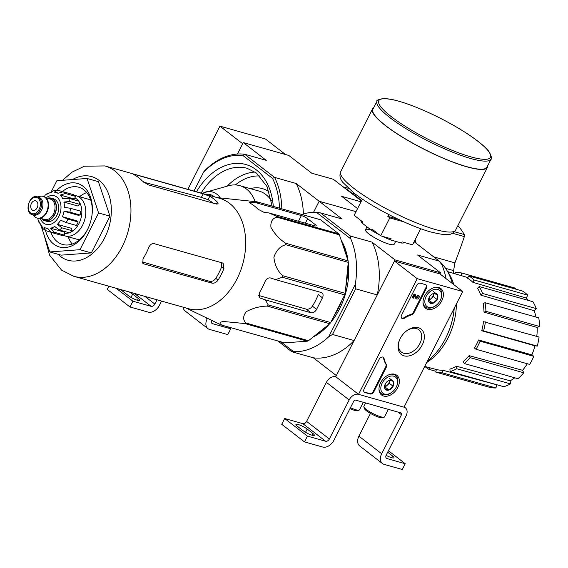 <?xml version="1.0" encoding="UTF-8"?>
<svg xmlns="http://www.w3.org/2000/svg" width="568" height="568" viewBox="0 0 568 568"><rect width="100%" height="100%" fill="white"/><g stroke="black" fill="none" stroke-linecap="round" stroke-linejoin="round"><path stroke-width="0.85" d="M285.498 154.51L265.426 138.997L219.93 126.153L187.873 189.343M361.418 200.987L333.359 179.296L311.747 173.197L288.778 155.433L243.281 142.589L237.481 154.027L242.692 143.747L219.93 126.153M211.566 322.929L212.531 323.668A3.309 2.272 -52.3 0 1 211.978 323.391A3.309 2.272 -52.3 0 1 211.544 320.529M212.531 323.668L230.729 328.808L227.796 334.587L209.592 329.454A9.919 6.823 -52.3 0 1 207.931 328.623A9.919 6.823 -52.3 0 1 207.171 318.854L207.356 318.492M228.379 326.99L230.729 328.808M207.931 328.623L185.168 311.023A9.919 6.823 -52.3 0 1 183.166 307.189M161.568 301.09L159.402 305.364A9.919 6.823 -52.3 0 1 148.177 312.116L129.973 306.976L132.912 301.196L151.109 306.329A3.309 2.272 -52.3 0 0 154.851 304.079L157.017 299.805M108.829 286.201L107.21 289.382L129.973 306.976M116.213 288.288L132.912 301.196M121.424 289.758A7.107 1.377 -153.1 0 0 122.894 291.384L128.581 295.786A7.107 1.377 -153.1 0 0 135.347 299.542A7.107 1.377 -153.1 0 0 139.813 300.38A7.107 1.377 -153.1 0 0 138.365 298.548L132.671 294.146A7.107 1.377 -153.1 0 0 129.206 291.952M417.203 278.661L462.7 291.505L404.018 407.178L358.522 394.334L417.203 278.661L394.44 261.067L439.937 273.911L462.7 291.505M304.483 441.89L281.721 424.296L284.66 418.51L302.858 423.65A3.309 2.272 -52.3 0 0 306.599 421.399L326.401 382.356A8.264 5.687 -52.3 0 1 335.759 376.733L358.522 394.334L404.018 407.178A8.264 5.687 -52.3 0 1 405.403 407.867A8.264 5.687 -52.3 0 1 406.035 416.01L386.233 455.046A3.309 2.272 -52.3 0 0 386.481 458.305A3.309 2.272 -52.3 0 0 387.035 458.582L405.24 463.722L402.3 469.502L384.103 464.368A9.919 6.823 -52.3 0 1 382.441 463.538A9.919 6.823 -52.3 0 1 381.682 453.768L401.484 414.725A1.654 1.136 -52.3 0 0 401.363 413.099A1.654 1.136 -52.3 0 0 401.079 412.957L355.582 400.113A1.654 1.136 -52.3 0 0 353.715 401.242L333.906 440.278A9.919 6.823 -52.3 0 1 322.681 447.03L304.483 441.89L307.416 436.11L325.62 441.244A3.309 2.272 -52.3 0 0 329.362 438.993L349.164 399.957A8.264 5.687 -52.3 0 1 358.522 394.334L335.759 376.733L394.44 261.067M425.595 284.667L420.37 283.191A3.309 2.272 -52.3 0 0 416.621 285.441L401.59 315.07A3.309 2.272 -52.3 0 0 401.846 318.329A3.309 2.272 -52.3 0 0 404.48 318.186A33.05 22.755 -52.3 0 1 411.658 314.757A3.309 2.272 -52.3 0 0 414.036 312.585L426.405 288.203A3.309 2.272 -52.3 0 0 426.156 284.944A3.309 2.272 -52.3 0 0 425.595 284.667M379.133 359.338L364.102 388.966A3.309 2.272 -52.3 0 0 364.358 392.225A3.309 2.272 -52.3 0 0 364.912 392.502L370.144 393.979A3.309 2.272 -52.3 0 0 373.886 391.728L386.254 367.34A3.309 2.272 -52.3 0 0 386.403 364.542A33.05 22.755 -52.3 0 1 384.06 358.429A3.309 2.272 -52.3 0 0 383.428 357.364A3.309 2.272 -52.3 0 0 379.133 359.338M404.061 355.831A16.074 11.069 -52.3 0 1 399.787 339.352A16.074 11.069 -52.3 0 1 405.992 331.329A16.074 11.069 -52.3 0 1 424.317 337.903A16.074 11.069 -52.3 0 1 404.061 355.831M427.676 309.29A12.46 8.577 -52.3 0 1 425.467 308.154A12.46 8.577 -52.3 0 1 426.419 293.138A12.46 8.577 -52.3 0 1 440.711 288.445A12.46 8.577 -52.3 0 1 441.009 302.169A12.46 8.577 -52.3 0 1 427.676 309.29M383.663 396.038A12.46 8.577 -52.3 0 1 381.455 394.909A12.46 8.577 -52.3 0 1 382.406 379.893A12.46 8.577 -52.3 0 1 396.698 375.192A12.46 8.577 -52.3 0 1 396.996 388.917A12.46 8.577 -52.3 0 1 383.663 396.038M405.744 331.534A14.157 9.748 -52.3 0 1 418.751 329.71A14.157 9.748 -52.3 0 1 418.9 345.308A14.157 9.748 -52.3 0 1 403.812 353.296A14.157 9.748 -52.3 0 1 401.434 352.11A14.157 9.748 -52.3 0 1 399.922 339.06M383.123 357.18A3.309 2.272 -52.3 0 1 383.492 357.989L384.06 358.429M364.095 391.97A3.309 2.272 -52.3 0 0 364.344 392.062L369.576 393.539A3.309 2.272 -52.3 0 0 373.318 391.288L385.686 366.907A3.309 2.272 -52.3 0 0 385.835 364.102A33.05 22.755 -52.3 0 1 383.492 357.989M425.844 284.76A3.309 2.272 -52.3 0 1 425.837 287.763L413.469 312.144A3.309 2.272 -52.3 0 1 411.09 314.317L411.658 314.757M401.59 318.073A3.309 2.272 -52.3 0 0 403.912 317.746A33.05 22.755 -52.3 0 1 411.09 314.317M412.886 297.937L412.318 297.497L414.1 293.983L415.35 294.614L414.668 294.423L412.886 297.937L413.568 298.129L414.817 295.672L416.188 298.605L414.626 296.042M414.1 293.983L414.668 294.423M417.941 295.119L418.51 295.559L418.069 296.425L417.501 295.985L417.941 295.119A1.981 1.363 -52.3 0 1 418.275 295.289L418.843 295.729A1.981 1.363 -52.3 0 1 418.708 298.129A1.981 1.363 -52.3 0 1 416.422 298.867A1.981 1.363 -52.3 0 1 416.188 298.605M416.422 298.867L415.847 298.427A1.981 1.363 -52.3 0 1 415.62 298.164M417.792 296.212A0.994 0.682 -52.3 0 1 416.82 297.746M418.069 296.425A0.994 0.682 -52.3 0 1 416.926 297.973L415.35 294.614M433.434 293.493A5.723 3.94 -52.3 0 1 437.374 294.6A5.723 3.94 -52.3 0 1 437.14 299.499A5.723 3.94 -52.3 0 1 432.972 303.276A5.723 3.94 -52.3 0 1 429.032 302.169L429.266 297.27A5.723 3.94 -52.3 0 1 431.346 294.671A5.723 3.94 -52.3 0 1 433.434 293.493L437.374 294.6L437.14 299.499L432.972 303.276L429.032 302.169A5.723 3.94 -52.3 0 1 429.138 297.525A5.723 3.94 -52.3 0 1 429.266 297.27M428.655 307.352A10.245 7.05 -52.3 0 1 426.078 296.546A10.245 7.05 -52.3 0 1 437.509 289.361A10.245 7.05 -52.3 0 1 440.477 299.925A10.245 7.05 -52.3 0 1 436.522 305.037A10.245 7.05 -52.3 0 1 428.655 307.352M436.522 305.037L436.188 305.307A11.566 7.966 -52.3 0 1 427.306 307.92A11.566 7.966 -52.3 0 1 425.368 306.954A11.566 7.966 -52.3 0 1 422.997 302.148M434.271 287.564A11.566 7.966 -52.3 0 1 439.518 288.643A11.566 7.966 -52.3 0 1 440.654 299.535L440.477 299.925M433.448 293.493A4.956 3.415 -52.3 0 1 433.462 294.118L433.498 293.486M433.462 294.118A4.956 3.415 -52.3 0 1 431.261 298.456L433.349 296.567L433.462 294.118M428.719 300.216L429.181 300.344L431.261 298.456A4.956 3.415 -52.3 0 1 428.705 299.826M433.583 291.668L437.374 294.6M429.181 300.344L432.972 303.276M433.349 296.567L437.14 299.499M389.485 380.24L389.449 380.872A4.956 3.415 -52.3 0 1 387.248 385.21L389.336 383.315L389.449 380.872A4.956 3.415 -52.3 0 0 389.435 380.24A5.723 3.94 -52.3 0 1 393.361 381.355A5.723 3.94 -52.3 0 1 393.127 386.247A5.723 3.94 -52.3 0 1 388.959 390.031A5.723 3.94 -52.3 0 1 385.019 388.917L385.253 384.025A5.723 3.94 -52.3 0 1 387.333 381.419A5.723 3.94 -52.3 0 1 389.421 380.248L393.361 381.355L393.127 386.247L388.959 390.031L385.019 388.917A5.723 3.94 -52.3 0 1 385.125 384.28A5.723 3.94 -52.3 0 1 385.253 384.025M384.642 394.1A10.245 7.05 -52.3 0 1 382.065 383.301A10.245 7.05 -52.3 0 1 393.496 376.115A10.245 7.05 -52.3 0 1 396.464 386.673A10.245 7.05 -52.3 0 1 392.509 391.792A10.245 7.05 -52.3 0 1 384.642 394.1M392.509 391.792L392.176 392.062A11.566 7.966 -52.3 0 1 383.293 394.675A11.566 7.966 -52.3 0 1 381.355 393.702A11.566 7.966 -52.3 0 1 378.984 388.895M390.259 374.319A11.566 7.966 -52.3 0 1 395.505 375.398A11.566 7.966 -52.3 0 1 396.641 386.29L396.464 386.673M384.706 386.971L385.168 387.099L387.248 385.21A4.956 3.415 -52.3 0 1 384.692 386.581M389.57 378.423L393.361 381.355M385.168 387.099L388.959 390.031M389.336 383.315L393.127 386.247M391.608 457.687L392.495 455.934L387.674 452.206M392.495 455.934A7.107 1.377 -153.1 0 1 393.936 457.765A7.107 1.377 -153.1 0 1 386.105 455.323M388.427 450.722L405.24 463.722M382.441 463.538L359.679 445.937A9.919 6.823 -52.3 0 1 358.919 436.167L370.464 413.405M284.66 418.51L307.416 436.11M297.398 426.298L303.092 430.693A7.107 1.377 -153.1 0 0 309.858 434.449A7.107 1.377 -153.1 0 0 314.317 435.294A7.107 1.377 -153.1 0 0 312.876 433.455L307.181 429.06A7.107 1.377 -153.1 0 0 300.422 425.304A7.107 1.377 -153.1 0 0 295.956 424.459A7.107 1.377 -153.1 0 0 297.398 426.298M349.959 408.633A10.245 1.988 26.9 0 0 357.35 410.671L359.075 410.146A11.566 2.244 26.9 0 0 359.48 409.855L363.307 402.293M350.428 407.717A11.566 2.244 26.9 0 0 359.075 410.146M365.636 402.953L363.868 406.447A11.566 2.244 26.9 0 0 363.868 406.944L364.464 408.64A10.245 1.988 26.9 0 0 366.545 410.849A10.245 1.988 26.9 0 0 375.412 415.89A10.245 1.988 26.9 0 0 382.378 417.736L384.096 417.21A11.566 2.244 26.9 0 0 384.5 416.912L388.334 409.358M363.868 406.944A11.566 2.244 26.9 0 0 366.218 409.436A11.566 2.244 26.9 0 0 376.236 415.123A11.566 2.244 26.9 0 0 384.096 417.21M433.704 256.871L454.918 262.856L453.598 270.602A37.516 26.22 -74.2 0 1 453.605 273.364M454.918 262.856A561.177 394.938 120.2 0 0 464.361 236.615L464.262 234.541A64.951 45.397 -74.2 0 0 457.858 225.681M344.797 188.136A66.108 46.207 -74.2 0 1 351.684 193.049L355.071 193.887M351.741 192.942L361.624 200.589M439.937 273.911L440.527 272.754L395.03 259.91L372.054 242.145L350.449 236.047L320.515 212.908L342.128 219.007L319.152 201.249L356.008 211.651L319.152 201.249L313.55 212.297L319.152 201.249L296.184 183.492A71.064 49.672 105.8 0 1 303.39 213.966M279.456 208.151A69.41 48.521 -74.2 0 0 272.519 178.373L274.571 177.393L296.184 183.492M243.281 142.589L266.25 160.353L244.638 154.248L242.948 155.518L272.519 178.373M242.948 155.518A69.41 48.521 -74.2 0 0 203.571 172.196L193.986 191.061M194 191.068L203.571 172.196M361.014 201.789L341.68 196.336L357.556 208.605M203.905 171.508A71.064 49.672 -74.2 0 1 244.638 154.248L274.571 177.393A71.064 49.672 -74.2 0 1 281.806 208.818M255.138 201.534A39.171 27.378 -74.2 0 0 246.512 189.066A39.171 27.378 -74.2 0 0 239.767 185.637A39.171 27.378 -74.2 0 0 228.755 185.693L201.988 193.326M416.095 243.26A52.554 36.735 -74.2 0 0 415.194 239.632M104.924 165.927A57.347 40.087 -74.2 0 1 127.928 232.007A57.347 40.087 -74.2 0 1 73.769 276.304L188.498 308.694A57.347 40.087 -74.2 0 0 239 274.663A57.347 40.087 -74.2 0 0 232.908 206.347A57.347 40.087 -74.2 0 0 219.66 198.31L104.924 165.927L84.376 166.211L71.902 172.21L62.565 180.29M222.173 325.244L284.611 342.866L307.366 341.183A64.12 44.822 -74.2 0 0 308.516 340.693L329.76 323.739A64.12 44.822 -74.2 0 0 330.683 322.567L344.726 294.884A64.12 44.822 -74.2 0 0 345.174 293.351L348.262 262.352A64.12 44.822 -74.2 0 0 348.113 260.861L339.408 234.861A64.12 44.822 -74.2 0 0 338.705 233.81L320.544 219.773L258.106 202.144L255.749 202.677L249.281 202.322L250.417 203.351A61.713 43.14 105.8 0 1 258 209.216L264.226 212.446L269.026 212.943L276.268 216.188A64.12 44.822 -74.2 0 1 276.971 217.232C272.498 218.211 270.482 221.555 270.915 227.264C274.557 233.888 279.477 239.213 285.676 243.239A64.12 44.822 -74.2 0 1 285.825 244.723C280.23 246.178 276.254 250.353 273.89 257.247C274.727 265.057 277.681 271.22 282.736 275.721A64.12 44.822 -74.2 0 1 282.289 277.255L275.601 279.626L270.688 277.993C268.316 277.539 266.456 278.675 265.121 281.401A61.713 43.14 105.8 0 1 259.249 292.974L259.512 297.76L265.334 299.868L268.245 304.945A64.12 44.822 -74.2 0 1 267.322 306.109C260.002 306.23 253.008 308.069 246.327 311.633C242.856 316.106 242.77 319.919 246.079 323.071A64.12 44.822 -74.2 0 1 244.929 323.554L223.181 321.46C219.354 322.304 219.014 323.568 222.173 325.244A64.12 44.822 -74.2 0 1 221.108 324.917L186.013 307.991M258.106 202.144A64.12 44.822 -74.2 0 0 257.041 201.825L217.175 197.607M269.026 212.943L314.651 225.823A4.956 0.959 26.9 0 0 316.227 225.865A4.956 0.959 26.9 0 0 315.219 224.587L307.636 218.723A4.956 0.959 26.9 0 0 301.374 215.556L255.749 202.677M320.544 219.773A64.12 44.822 -74.2 0 0 319.479 219.447L257.041 201.825M265.334 299.868L310.959 312.748A4.956 3.415 127.7 0 0 316.575 309.375L312.421 306.166C310.646 308.538 308.601 309.532 306.294 309.141L258.468 295.374M316.575 309.375L322.439 297.802A4.956 3.415 127.7 0 0 322.063 292.918A4.956 3.415 127.7 0 0 321.225 292.506L275.601 279.626M312.421 306.166A55.309 38.66 -74.2 0 0 318.293 294.6L322.439 297.802M307.366 341.183L244.929 323.554M308.516 340.693L246.079 323.071M329.76 323.739L267.322 306.109M330.683 322.567L268.245 304.945M344.726 294.884L282.289 277.255M345.174 293.351L282.736 275.721M348.262 262.352L285.825 244.723M348.113 260.861L285.676 243.239M339.408 234.861L276.971 217.232M338.705 233.81L276.268 216.188M313.046 337.08A60.322 42.167 -74.2 0 0 329.454 323.98M330.732 322.461A60.322 42.167 -74.2 0 0 341.205 305.449A60.322 42.167 -74.2 0 0 348.127 280.926A60.322 42.167 -74.2 0 0 348.198 261.727M348.07 260.733A60.322 42.167 -74.2 0 0 341.141 240.03M314.31 336.064A59.498 41.585 -74.2 0 0 329 324.342M330.91 322.12A59.498 41.585 -74.2 0 0 341.24 305.371M348.113 281.011A59.498 41.585 -74.2 0 0 348.234 262.615M347.914 260.258A59.498 41.585 -74.2 0 0 341.624 241.471M350.449 236.047L350.783 238.879A71.064 49.672 105.8 0 1 355.277 284.405L328.702 336.774A71.064 49.672 105.8 0 1 293.571 351.663L280.805 341.787M350.783 238.879L316.433 212.326L320.515 212.908M301.814 214.463A71.064 49.672 105.8 0 1 316.433 212.326M355.277 284.405L355.653 288.828L332.5 334.46L328.702 336.774M355.653 288.828L377.258 294.927L395.03 259.91M332.5 334.46L354.112 340.559L336.341 375.576L313.373 357.819L291.76 351.72L277.837 340.956M393.617 244.68A16.074 3.117 -153.1 0 1 378.43 239.781A16.074 3.117 -153.1 0 1 365.508 230.416A16.074 3.117 -153.1 0 1 370.613 229.87M446.065 278.647A71.064 49.672 105.8 0 0 441.776 264.567L439.163 261.095L414.129 241.734M440.527 272.754L417.551 254.989L439.163 261.095M354.112 340.559A71.064 49.672 105.8 0 1 313.373 357.819M293.571 351.663L291.76 351.72M372.054 242.145A71.064 49.672 105.8 0 1 377.258 294.927M427.285 361.312A59.498 41.585 -74.2 0 0 447.123 335.17A59.498 41.585 -74.2 0 0 453.953 310.98A59.498 41.585 -74.2 0 0 454.258 308.14M452.369 283.517A59.498 41.585 -74.2 0 0 436.231 258.823M426.682 362.498A56.026 39.164 -74.2 0 0 456.423 303.873M453.846 284.66A56.026 39.164 -74.2 0 0 447.612 271.603L467.904 277.582M447.123 335.17L447.392 334.58A56.452 39.462 -74.2 0 0 453.867 311.626L453.953 310.98M454.968 273.769L455.245 272.328A51.234 35.812 105.8 0 1 461.727 273.023L515.41 288.175L515.254 289.005M522.446 291.043A51.234 35.812 105.8 0 1 527.757 295.147L526.288 298.051L472.888 282.324A48.571 33.952 105.8 0 0 467.578 278.221L468.763 275.885L522.446 291.043M528.439 300.444A47.925 33.498 -74.2 0 0 526.288 298.051M532.919 301.707A51.234 35.812 105.8 0 1 536.249 308.601L534.161 310.717L480.883 295.147A48.571 33.952 105.8 0 0 477.546 288.26L479.229 286.556L532.919 301.707M536.007 317.086A47.925 33.498 -74.2 0 0 534.161 310.717M538.748 317.86A51.234 35.812 105.8 0 1 539.6 326.486L537.214 327.502L483.993 312.151A48.571 33.952 105.8 0 0 483.141 303.518L485.065 302.709L538.748 317.86M536.781 336.398A47.925 33.498 -74.2 0 0 537.214 327.502M539.053 337.037A51.234 35.812 105.8 0 1 537.293 346.089L534.971 345.841L481.735 330.732A48.571 33.952 105.8 0 0 483.503 321.68L539.053 337.037M478.575 339.983L480.102 341.169A51.234 35.812 105.8 0 1 475.998 349.263L474.465 348.077A48.571 33.952 105.8 0 0 478.575 339.983L531.882 354.851A47.925 33.498 -74.2 0 0 534.971 345.841M531.882 354.851L533.792 356.321A51.234 35.812 105.8 0 1 529.681 364.415L475.998 349.263M469.104 355.632L470.07 357.62A51.234 35.812 105.8 0 1 464.241 363.527L463.282 361.539A48.571 33.952 105.8 0 0 469.104 355.632L522.56 370.3A47.925 33.498 -74.2 0 0 527.289 363.74M522.56 370.3L523.753 372.771A51.234 35.812 105.8 0 1 517.931 378.686L464.241 363.527M456.544 366.246L456.793 368.738A51.234 35.812 105.8 0 1 450.133 371.557L449.884 369.072A48.571 33.952 105.8 0 0 456.544 366.246L510.17 380.794A47.925 33.498 -74.2 0 0 514.764 377.791M510.17 380.794L510.476 383.89A51.234 35.812 105.8 0 1 503.816 386.716L450.133 371.557M442.799 370.215L442.295 372.828A51.234 35.812 105.8 0 1 435.812 372.132L436.323 369.519A48.571 33.952 105.8 0 0 442.799 370.215L496.61 384.735A47.925 33.498 -74.2 0 0 496.787 384.735M496.61 384.735L495.978 387.987A51.234 35.812 105.8 0 1 489.502 387.291L435.812 372.132M468.763 275.885A51.234 35.812 105.8 0 1 474.074 279.988L527.757 295.147M474.074 279.988L472.888 282.324M461.727 273.023L461.223 275.608M429.571 367.709L428.776 369.271L435.975 371.302M428.776 369.271A51.234 35.812 105.8 0 1 424.843 366.431M442.295 372.828L495.978 387.987M456.793 368.738L510.476 383.89M470.07 357.62L523.753 372.771M480.102 341.169L533.792 356.321M485.37 321.886A51.234 35.812 105.8 0 1 483.609 330.931L537.293 346.089M483.609 330.931L481.735 330.732M485.065 302.709A51.234 35.812 105.8 0 1 485.917 311.335L539.6 326.486M485.917 311.335L483.993 312.151M479.229 286.556A51.234 35.812 105.8 0 1 482.566 293.443L536.249 308.601M482.566 293.443L480.883 295.147M334.339 315.361A59.498 41.585 -74.2 0 0 341.886 300.486M345.791 287.145A59.498 41.585 -74.2 0 0 347.481 270.19M45.539 230.565A33.05 23.103 -74.2 0 0 53.747 244.126A33.05 23.103 -74.2 0 0 88.253 228.059A33.05 23.103 -74.2 0 0 92.052 214.619A33.05 23.103 -74.2 0 0 82.381 185.771A33.05 23.103 -74.2 0 0 56.949 190.152M50.907 192.46L56.871 180.709L87.053 178.473L98.605 212.972L79.967 249.7L49.785 251.936L40.534 224.303M49.785 251.936L61.159 255.146L91.341 252.916L79.967 249.7M98.605 212.972L109.979 216.181L91.341 252.916M87.053 178.473L98.427 181.689L109.979 216.181M134.722 175.086A57.347 40.087 105.8 0 1 142.312 180.951L148.213 184.813L216.458 204.075L218.155 203.884L217.381 202.144A57.347 40.087 -74.2 0 0 209.791 196.279L203.181 193.809L134.935 174.546C133.082 174 133.011 174.177 134.722 175.086C133.011 174.177 133.082 174 134.935 174.546L134.673 175.058M213.057 203.117A53.456 37.36 -74.2 0 0 208.051 199.709L201.384 197.359L143.697 182.207M143.747 263.864L211.992 283.127C214.264 283.496 216.287 282.488 218.062 280.102A57.347 40.087 -74.2 0 0 223.927 268.536L223.11 263.318L222.258 262.885L154.013 243.622C151.862 243.345 150.144 244.588 148.859 247.35A57.347 40.087 105.8 0 1 142.987 258.916L142.937 263.46L143.747 263.864L142.391 262.814M221.477 262.281L221.676 266.797A53.456 37.36 -74.2 0 1 215.804 278.363C214.022 280.734 211.97 281.721 209.663 281.33L142.121 261.891M86.719 192.58A29.749 20.796 -74.2 0 0 79.577 196.72M68.259 236.799A29.749 20.796 -74.2 0 0 72.186 244.062M50.893 232.291A29.749 20.796 -74.2 0 0 57.489 241.876A29.749 20.796 -74.2 0 0 62.615 244.474A29.749 20.796 -74.2 0 0 88.402 227.732M92.002 214.981A29.749 20.796 -74.2 0 0 78.775 187.22A29.749 20.796 -74.2 0 0 62.437 191.466M420.739 228.705L412.56 244.822L402.094 241.869L401.512 243.026A24.46 4.743 26.9 0 0 404.416 242.522M362.377 199.098L354.155 215.3L362.881 222.045L362.299 223.203L371.401 230.239L371.99 229.081L380.716 235.826L391.182 238.787L390.592 239.937L401.512 243.026M404.018 221.91L389.811 217.899L380.716 235.826M389.811 217.899L387.816 216.358L388.739 214.548M371.401 230.239A24.46 4.743 26.9 0 0 379.396 234.811M382.3 236.274A24.46 4.743 26.9 0 0 390.592 239.937M360.865 220.483A24.46 4.743 26.9 0 0 362.299 223.203M377.01 101.21L372.899 109.312A63.957 12.397 26.9 0 0 403.124 137.506A63.957 12.397 26.9 0 0 466.64 166.623A63.957 12.397 26.9 0 0 486.975 167.184L491.086 159.09C492.335 159.367 491.632 156.882 488.991 151.62C486.726 148.674 483.134 145.294 478.22 141.475C466.974 132.855 452.731 124.307 435.493 115.829C418.311 107.537 403.876 102.098 392.183 99.528L384.337 98.498C378.473 99.464 376.03 100.373 377.01 101.21A63.957 12.397 26.9 0 0 407.235 129.412A63.957 12.397 26.9 0 0 470.751 158.522A63.957 12.397 26.9 0 0 491.086 159.09M373.602 107.927A64.454 12.496 26.9 0 0 372.459 109.084A64.454 12.496 26.9 0 0 402.918 137.499A64.454 12.496 26.9 0 0 466.931 166.843A64.454 12.496 26.9 0 0 487.422 167.411A64.454 12.496 26.9 0 0 487.678 165.806M398.516 219.383L387.816 216.358M47.4 198.282A11.736 8.2 105.8 0 1 51.134 198.133L53.406 198.779A11.736 8.2 105.8 0 1 55.43 199.801A11.736 8.2 105.8 0 1 57.602 213.824A11.736 8.2 105.8 0 1 47.03 221.364L44.758 220.718A11.736 8.2 105.8 0 1 41.656 218.644M32.099 209.911A4.956 3.465 -74.2 0 0 32.951 210.345A4.956 3.465 -74.2 0 0 37.63 206.518A4.956 3.465 -74.2 0 0 35.642 200.802A4.956 3.465 -74.2 0 0 31.176 203.99A4.956 3.465 -74.2 0 0 32.099 209.911M37.381 196.826L38.752 197.217A9.258 6.468 105.8 0 1 40.342 198.026A9.258 6.468 105.8 0 1 42.06 209.081A9.258 6.468 105.8 0 1 33.718 215.031L32.348 214.64C23.842 212.894 29.209 193.865 37.381 196.826A9.258 6.468 105.8 0 1 38.972 197.636A9.258 6.468 105.8 0 1 40.69 208.697A9.258 6.468 105.8 0 1 32.348 214.64M37.602 196.89L40.143 196.315A11.239 7.853 105.8 0 1 43.04 196.365A11.239 7.853 105.8 0 1 44.971 197.344A11.239 7.853 105.8 0 1 47.052 210.771A11.239 7.853 105.8 0 1 36.927 217.991A11.239 7.853 105.8 0 1 34.442 216.529L32.575 214.704M43.26 196.436A11.239 7.853 105.8 0 1 43.495 196.492A11.239 7.853 105.8 0 1 45.426 197.472A11.239 7.853 105.8 0 1 47.506 210.898A11.239 7.853 105.8 0 1 37.389 218.126A11.239 7.853 105.8 0 1 37.161 218.055M51.134 198.133A11.736 8.2 105.8 0 1 53.151 199.162A11.736 8.2 105.8 0 1 55.33 213.177A11.736 8.2 105.8 0 1 44.758 220.718M67.926 219.106L62.409 216.713L76.446 220.675L78.164 221.996A21.485 15.016 105.8 0 1 76.403 225.468L66.165 222.578A21.485 15.016 -74.2 0 0 67.926 219.106L78.164 221.996M69.956 212.155A21.485 15.016 -74.2 0 0 70.34 208.271L80.578 211.161A21.485 15.016 105.8 0 1 80.195 215.045L69.956 212.155L64.007 211.246A18.51 12.936 105.8 0 1 62.409 216.713M70.34 208.271L64.397 207.356A18.51 12.936 105.8 0 0 63.872 202.052L69.679 201.519A21.485 15.016 -74.2 0 0 68.586 198.26L62.778 198.793A18.51 12.936 105.8 0 0 60.279 195.058L65.405 193.518A21.485 15.016 -74.2 0 0 63.126 191.757L58 193.297A18.51 12.936 105.8 0 0 55.998 192.467L58.248 193.099M68.508 193.276L57.56 190.174L54.187 192.147A18.51 12.936 105.8 0 1 55.998 192.467M57.56 190.174L53.91 190.443L51.34 192.36A18.51 12.936 105.8 0 0 47.236 194.1L48.06 192.886L45.135 195.207M45.142 195.214L44.574 196.223A18.51 12.936 105.8 0 0 44.098 196.706M38.006 219.603L38.07 218.51A18.51 12.936 105.8 0 1 38.013 218.261M37.999 219.603L39.185 223.153L39.164 221.769A18.51 12.936 105.8 0 0 41.663 225.503L42.756 228.371L44.127 229.593L45.639 230.622L43.942 227.264A18.51 12.936 105.8 0 0 45.944 228.095L47.826 228.627M50.517 232.106L45.639 230.615M64.347 235.095L54.109 232.206L50.602 228.201L64.638 232.163L64.347 235.095A21.485 15.016 105.8 0 1 61.493 235.301L51.262 232.411L47.755 228.414A18.51 12.936 105.8 0 1 45.944 228.095M72.221 230.757L61.983 227.867L57.361 224.339L71.398 228.3L72.221 230.757A21.485 15.016 105.8 0 1 69.559 232.88L59.32 229.99L54.698 226.462A18.51 12.936 105.8 0 1 50.602 228.201M66.165 222.578L60.648 220.178A18.51 12.936 105.8 0 1 57.361 224.339M63.126 191.757L73.364 194.646A21.485 15.016 105.8 0 1 75.643 196.407L65.405 193.518M68.586 198.26L78.824 201.15A21.485 15.016 105.8 0 1 79.91 204.409L69.679 201.519M74.87 197.927A18.51 12.936 105.8 0 1 76.637 199.013A18.51 12.936 105.8 0 1 78.696 201.115M78.966 201.491A18.51 12.936 105.8 0 1 80.869 218.723A18.51 12.936 105.8 0 1 70.24 232.411M69.246 232.795A18.51 12.936 105.8 0 1 64.532 233.263M64.007 211.246L78.043 215.208L80.195 215.045M79.91 204.409L77.908 206.014L63.872 202.052M60.279 195.058L74.316 199.02L75.643 196.407M63.346 235.244A20.824 14.555 -74.2 0 0 65.036 235.89A20.824 14.555 -74.2 0 0 84.703 219.802A20.824 14.555 -74.2 0 0 76.353 195.811A20.824 14.555 -74.2 0 0 74.578 195.47M205.637 317.668L207.171 318.854M134.417 293.422L151.109 306.329M144.89 296.382L154.851 304.079M131.023 297.398L132.671 294.146M137.477 300.294L138.365 298.548M385.835 364.102L386.403 364.542M385.686 366.907L386.254 367.34M373.318 391.288L373.886 391.728M369.576 393.539L370.144 393.979M364.344 392.062L364.912 392.502M425.837 287.763L426.405 288.203M413.469 312.144L414.036 312.585M403.912 317.746L404.48 318.186M386.077 457.836L387.035 458.582M358.919 436.167L381.682 453.768M398.118 412.12L401.484 414.725M302.858 423.65L325.62 441.244M306.599 421.399L329.362 438.993M326.401 382.356L349.164 399.957M305.534 432.312L307.181 429.06M311.988 435.209L312.876 433.455M445.596 268.344L453.598 270.602M452.44 233.256L464.361 236.615M454.414 231.758L464.262 234.541M273.279 206.411A61.145 42.742 -74.2 0 0 256.267 169.839A61.145 42.742 -74.2 0 0 196.464 191.764M259.761 175.981A54.535 38.12 -74.2 0 0 235.351 184.934M269.232 192.005A42.472 29.685 -74.2 0 0 250.332 188.619M255.124 172.076A57.844 40.434 -74.2 0 0 227.243 186.105M272.157 206.092L267.031 186.588L256.523 173.091L247.115 168.305A57.844 40.434 -74.2 0 0 201.122 193.077M271.454 200.774A39.171 27.378 -74.2 0 0 265.845 194.526A39.171 27.378 -74.2 0 0 259.107 191.096L239.767 185.637M220.277 197.898A25.617 17.906 -74.2 0 0 216.912 194.263A25.617 17.906 -74.2 0 0 205.304 192.062M214.491 196.855A22.543 15.755 -74.2 0 0 214.108 196.549A22.543 15.755 -74.2 0 0 205.41 194.291M315.219 224.587L314.601 225.808M307.636 218.723L305.357 223.203M301.374 215.556L298.484 221.257M250.949 202.18L250.367 203.323M310.959 312.748L306.294 309.141M260.421 298.236L258.866 297.036M58.05 254.272A43.466 30.381 -74.2 0 0 60.499 256.445A43.466 30.381 -74.2 0 0 110.625 219.383A43.466 30.381 -74.2 0 0 72.448 179.559M209.791 196.279L208.051 199.709M217.381 202.144L216.408 204.061M203.181 193.809L201.384 197.359M223.927 268.536L221.676 266.797M211.992 283.127L209.663 281.33M218.062 280.102L215.804 278.363M470.581 156.782A62.636 12.141 26.9 0 0 453.995 125.634A62.636 12.141 26.9 0 0 379.332 104.562A62.636 12.141 26.9 0 0 470.581 156.782M455.657 230.012C451.532 234.641 450.587 236.742 430.977 232.021C409.102 226.092 372.253 207.561 353.63 192.772L342.731 182.285C339.962 178.877 339.288 175.349 340.701 171.692A64.454 12.496 26.9 0 0 371.152 200.106A64.454 12.496 26.9 0 0 435.166 229.451A64.454 12.496 26.9 0 0 455.657 230.012L487.422 167.411M40.314 218.261A14.874 10.394 -74.2 0 0 43.615 223.082A14.874 10.394 -74.2 0 0 57.496 218.801A14.874 10.394 -74.2 0 0 59.313 200.05A14.874 10.394 -74.2 0 0 46.058 197.905M38.035 198.196A8.428 5.893 105.8 0 1 36.615 212.496A8.428 5.893 105.8 0 1 28.237 206.021A8.428 5.893 105.8 0 1 38.035 198.196M45.866 197.849L50.254 199.084A10.579 7.391 105.8 0 1 52.071 200.014A10.579 7.391 105.8 0 1 54.031 212.652A10.579 7.391 105.8 0 1 44.503 219.447L40.122 218.211M47.953 198.438A11.403 7.973 105.8 0 1 53.009 199.453A11.403 7.973 105.8 0 1 54.208 215.016A11.403 7.973 105.8 0 1 42.202 218.794M51.262 232.411A21.485 15.016 -74.2 0 0 54.109 232.206M59.32 229.99A21.485 15.016 -74.2 0 0 61.983 227.867M439.518 288.643L437.758 287.287M425.368 306.954L423.607 305.591M395.505 375.398L393.745 374.035M381.355 393.702L379.594 392.339M404.153 406.901L405.403 407.867M348.291 188.285L343.086 186.815M436.323 369.527L424.708 366.395M73.769 276.304L61.564 270.127L49.565 255.089L44.212 235.287M394.178 244.275L395.647 241.372M365.501 229.728L366.978 226.817M340.701 171.692L372.459 109.084M36.927 217.991L37.389 218.126M43.04 196.365L43.495 196.492M90.639 199.844L76.353 195.811M79.328 239.923L65.036 235.89"/></g></svg>
